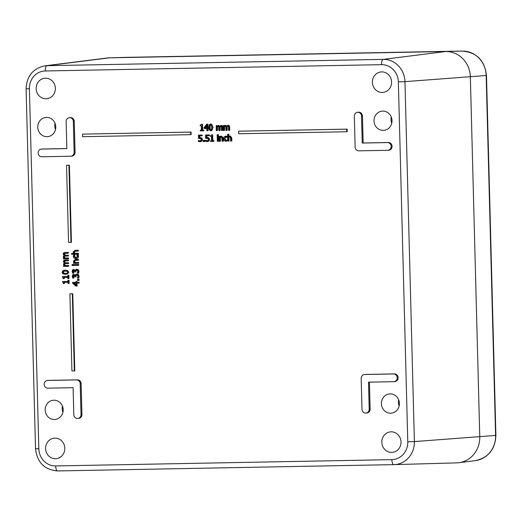<?xml version="1.0" encoding="UTF-8"?>
<svg xmlns="http://www.w3.org/2000/svg" width="522" height="522" viewBox="0 0 522 522"><rect width="100%" height="100%" fill="white"/><g stroke="black" fill="none" stroke-linecap="round" stroke-linejoin="round"><path stroke-width="0.78" d="M208.793 127.44L209.335 129.991L210.836 130.8L212.284 129.952L212.695 127.361L212.154 124.823L210.66 124.001L209.205 124.849L208.793 127.44M211.697 129.371L210.816 130.076L209.883 129.391L209.785 125.43L210.673 124.725L211.586 125.384L211.697 129.371M211.136 124.693L210.242 125.397L210.085 127.388L210.34 129.358L211.273 130.043M210.855 123.988L213.152 127.329L211.293 130.768M75.559 259.473L73.406 261.072L74.085 262.546L73.576 262.559L73.595 263.382L78.169 263.297L78.15 262.475L74.731 262.54L74.144 261.281L74.463 260.504L78.091 260.276L78.072 259.454L74.914 259.519L78.528 259.414L78.554 260.243L78.091 260.276M75.944 260.289L74.927 260.471L74.6 261.241L75.188 262.501L78.613 262.435L78.633 263.264L78.169 263.297M78.613 262.435L78.15 262.475M75.188 262.501L74.731 262.54M75.155 260.341L75.481 260.328M78.528 259.414L78.072 259.454M73.576 262.559L74.059 262.52M72.088 265.502L72.891 265.489L72.865 264.55L72.062 264.569L72.088 265.502M72.062 264.569L73.321 264.517L73.348 265.457L72.891 265.489M73.321 264.517L72.865 264.55M75.768 258.677L77.55 258.005L78.091 256.341L77.693 254.906L76.832 254.919L77.419 256.374L75.749 257.822L73.98 256.439L74.489 254.964L73.622 254.984L73.308 256.433L73.974 258.07L76.466 258.625M73.622 254.984L74.946 254.932L74.444 256.4L76.205 257.79M74.62 255.545L74.163 255.578M74.946 254.977L74.489 255.01M74.946 254.932L74.489 254.964M76.832 254.919L78.156 254.873L78.554 256.309L78.006 257.972L76.232 258.638M78.411 255.506L77.954 255.539M78.156 254.873L77.693 254.906M73.648 265.424L78.228 265.339L78.202 264.51L73.628 264.595L73.648 265.424M73.628 264.595L78.665 264.478L78.685 265.3L78.228 265.339M78.665 264.478L78.202 264.51M75.318 250.325L73.165 251.924L73.843 253.398L71.54 253.444L71.56 254.266L77.935 254.149L77.909 253.32L74.489 253.385L73.902 252.126L74.222 251.356L77.856 251.128L77.83 250.299L74.672 250.364L78.293 250.266L78.313 251.095L77.856 251.128M75.703 251.141L74.685 251.317L74.365 252.093L74.953 253.353L78.372 253.287L78.391 254.116L77.935 254.149M78.372 253.287L77.909 253.32M74.953 253.353L74.489 253.385M74.92 251.193L75.246 251.173M78.293 250.266L77.83 250.299M71.54 253.444L73.817 253.372M76.982 269.261L75.403 269.776L75.031 270.657L73.576 269.476L72.467 270.083L72.153 271.466L72.578 273.163L73.439 273.143L73.028 270.722L73.687 270.363L74.75 271.969L75.429 271.955L75.612 270.598L76.486 270.187L77.439 270.526L77.811 271.512L77.321 273.254L78.183 273.234L78.515 271.447L77.909 269.848L76.382 269.3L76.982 269.261L78.365 269.815L78.972 271.414L78.646 273.202L78.183 273.234M74.039 269.443L73.471 269.482L75.429 270.624M76.943 270.155L76.068 270.559L75.886 271.916L75.429 271.955M74.144 270.331L73.491 270.69L73.543 272.419L73.08 272.451M73.543 272.419L73.896 273.058L73.439 273.091M73.896 273.058L73.439 273.143M201.394 124.288L200.161 125.221L200.174 125.822L201.283 125.795L201.394 130.174L200.291 130.193L200.304 130.859L203.28 130.807L203.267 130.141L202.184 130.161L202.027 124.275L201.394 124.288L201.857 124.249L202.49 124.243L202.64 130.122L203.724 130.102L203.743 130.774L203.28 130.807M200.291 130.193L201.394 130.148M203.724 130.102L203.267 130.141M202.64 130.122L202.184 130.161M202.49 124.243L202.027 124.275M77.106 274.161L75.533 274.676L75.161 275.557L73.706 274.376L72.591 274.983L72.284 276.366L72.702 278.063L73.569 278.043L73.158 275.623L73.811 275.264L74.881 276.869L75.553 276.856L75.736 275.499L76.61 275.087L77.569 275.427L77.935 276.412L77.452 278.154L78.313 278.135L78.646 276.347L78.039 274.748L76.512 274.207L77.106 274.161L78.496 274.716L79.103 276.314L78.776 278.102L78.313 278.135M74.163 274.344L73.602 274.383L75.559 275.525M77.073 275.055L76.199 275.459L76.016 276.817L75.553 276.856M74.274 275.231L73.615 275.59L73.667 277.319L73.21 277.352M73.667 277.319L74.026 277.958L73.569 277.991M74.026 277.958L73.569 278.043M206.679 124.21L204.043 127.629L204.063 128.549L206.758 128.497L206.816 130.741L207.606 130.722L207.547 128.484L208.271 128.471L208.252 127.766L207.528 127.779L207.43 124.197L206.679 124.21L207.143 124.171L207.893 124.158L207.984 127.74L208.715 127.727L208.728 128.432L208.271 128.471M208.004 128.471L208.063 130.689L207.606 130.722M206.673 125.241L206.738 127.792L204.689 127.831L206.673 125.241M208.715 127.727L208.252 127.766M207.984 127.74L207.528 127.779M207.893 124.158L207.43 124.197M206.686 125.789L205.146 127.792L206.738 127.766M205.146 127.792L204.689 127.831M77.452 280.464L78.62 280.445L78.594 279.394L77.426 279.42L77.452 280.464M77.426 279.42L79.05 279.361L79.083 280.412L78.62 280.445M79.05 279.361L78.594 279.394M221.237 125.404L219.403 126.311L218.183 125.489L216.95 126.187L216.937 125.645L216.167 125.665L216.291 130.565L217.067 130.546L216.969 126.885L218.007 126.272L218.659 126.605L218.888 130.513L219.658 130.5L219.547 126.853L220.604 126.226L221.25 126.559L221.485 130.467L222.255 130.448L222.17 127.224L221.746 125.835L220.702 125.443L221.158 125.404L222.209 125.802L222.633 127.185L222.718 130.415L222.255 130.448M218.464 126.239L217.426 126.853L217.524 130.513L217.067 130.546M217.426 126.853L216.969 126.885M221.06 126.187L220.01 126.82L220.121 130.461L219.658 130.5M220.01 126.82L219.547 126.853M222.209 125.802L221.746 125.835M218.483 125.463L219.86 126.278M216.167 125.665L217.4 125.769M217.393 125.613L216.937 125.645M65.367 274.331L67.743 273.782L68.486 272.184L67.677 270.624L65.25 270.155L62.881 270.709L62.131 272.301L62.94 273.867L65.367 274.331M67.142 271.244L67.808 272.197L67.175 273.189L66.411 273.378L63.475 273.247L62.81 272.288L63.416 271.316L64.186 271.12L67.142 271.244M64.839 271.062L63.88 271.283L63.273 272.256L63.938 273.215L66.34 273.391M64.741 270.181L65.713 270.122L68.943 272.145L65.883 274.311M228.284 125.267L226.444 126.18L225.23 125.352L223.997 126.056L223.984 125.515L223.207 125.528L223.338 130.428L224.108 130.415L224.01 126.755L225.047 126.141L225.7 126.474L225.935 130.383L226.705 130.369L226.594 126.722L227.644 126.096L228.297 126.422L228.525 130.33L229.302 130.317L229.217 127.087L228.793 125.704L227.742 125.306L228.284 125.267L229.249 125.671L229.673 127.055L229.758 130.285L229.302 130.317M225.511 126.109L224.473 126.715L224.571 130.383L224.108 130.415M224.473 126.715L224.01 126.755M228.107 126.056L227.05 126.683L227.161 130.33L226.705 130.369M227.05 126.683L226.594 126.722M229.249 125.671L228.793 125.704M225.53 125.332L226.907 126.141M223.207 125.528L224.447 125.639M224.44 125.482L223.984 125.515M67.899 278.565L68.526 278.552L68.441 275.368L67.814 275.375L67.847 276.536L62.353 276.64L63.253 278.65L63.814 278.637L63.782 277.456L67.867 277.378L67.899 278.565M67.847 276.51L62.353 276.64M68.441 275.368L67.814 275.375M68.897 275.329L68.982 278.513L68.526 278.552M64.239 277.443L64.271 278.604L63.814 278.637M198.543 138.487L200.755 138.584L201.127 139.524L200.839 140.594L199.972 141.005L198.347 140.496L198.373 141.423L200.578 141.723L201.916 141.057L201.459 141.097L201.955 139.511L201.283 137.945L199.306 137.612L199.26 135.87L201.825 135.824L201.805 135.054L198.458 135.12L198.543 138.487L200.207 138.271M198.347 140.496L200.428 140.973M199.535 140.796L199.071 140.829M198.862 140.457L198.406 140.496M199.978 141.762L201.459 141.097M199.724 135.864L199.769 137.567L201.746 137.912L202.412 139.478L201.916 141.057M200.324 137.534L199.306 137.612M198.458 135.12L202.262 135.022L202.282 135.792L201.825 135.824M202.262 135.022L201.805 135.054M68.03 283.466L68.65 283.453L68.571 280.268L67.945 280.275L67.977 281.436L62.477 281.541L63.384 283.55L63.938 283.537L63.912 282.356L67.997 282.278L68.03 283.466M67.977 281.41L62.477 281.541M68.571 280.268L67.945 280.275M69.028 280.229L69.113 283.413L68.65 283.453M64.369 282.343L64.402 283.505L63.938 283.537M204.2 141.547L204.167 140.301L203.188 140.314L203.221 141.566L204.657 141.508L204.624 140.261L204.167 140.301M203.188 140.314L204.624 140.261M346.719 129.169L238.645 131.192L238.711 133.762L346.784 131.74L346.719 129.169L347.176 129.13L347.247 131.701L346.784 131.74M347.176 129.13L238.645 131.192M205.661 138.35L207.873 138.454L208.245 139.387L207.958 140.457L207.09 140.875L205.466 140.366L205.485 141.292L207.697 141.586L209.035 140.927L208.578 140.96L209.074 139.381L208.402 137.815L206.425 137.482L206.379 135.74L208.944 135.694L208.924 134.924L205.577 134.989L205.661 138.35L207.325 138.134M205.466 140.366L207.547 140.836M206.647 140.666L206.19 140.699M205.981 140.327L205.524 140.359M207.097 141.632L208.578 140.96M206.843 135.733L206.888 137.436L208.865 137.782L209.531 139.341L209.035 140.927M207.436 137.397L206.425 137.482M205.577 134.989L209.381 134.891L209.4 135.655L208.944 135.694M209.381 134.891L208.924 134.924M190.68 134.663L190.615 132.092L82.541 134.121L82.606 136.692L190.68 134.663L191.143 134.63L191.072 132.059L190.615 132.092M82.541 134.121L191.072 132.059M211.573 134.852L210.34 135.785L210.353 136.386L211.462 136.366L211.58 140.738L210.47 140.764L210.49 141.429L213.465 141.371L213.446 140.705L212.363 140.725L212.206 134.839L211.573 134.852L212.669 134.806L212.819 140.692L213.903 140.672L213.922 141.338L213.465 141.371M210.47 140.764L211.573 140.712M213.903 140.672L213.446 140.705M212.819 140.692L212.363 140.725M212.669 134.806L212.206 134.839M71.925 370.966L74.326 370.92L72.31 293.795L69.902 293.84L71.925 370.966M69.902 293.84L72.767 293.755L74.783 370.888L74.326 370.92M72.767 293.755L72.31 293.795M218.105 141.286L217.974 136.386L217.204 136.399L217.335 141.299L218.561 141.253L218.437 136.353L217.974 136.386M217.204 136.399L218.437 136.353M70.959 242.371L68.943 165.246L66.542 165.291L68.558 242.417L71.423 242.338L69.4 165.206L68.943 165.246M66.542 165.291L69.4 165.206M218.007 135.57L217.987 134.709L217.113 134.728L217.132 135.583L218.007 135.57L218.47 135.531L218.444 134.676L217.987 134.709M217.113 134.728L218.444 134.676M65.478 259.976L63.73 260.445L63.371 261.483L64.199 262.964L63.443 264.262L64.108 265.587L63.606 265.6L63.625 266.422L68.206 266.337L68.18 265.509L64.761 265.574L64.18 264.458L64.48 263.767L68.128 263.558L68.108 262.736L64.702 262.814L64.108 261.679L64.408 260.987L68.056 260.778L68.036 259.956L64.813 260.021L68.036 259.956M65.87 260.798L65.407 260.83M65.942 263.571L65.478 263.61M64.865 260.948L64.565 261.646L65.55 262.755L64.702 262.814M64.943 263.727L64.637 264.426L65.224 265.541L68.643 265.476L68.663 266.298L68.206 266.337M64.062 265.561L63.606 265.6M68.493 259.917L68.519 260.746L68.056 260.778M65.165 262.775L68.108 262.736M68.571 262.697L68.591 263.525L68.128 263.558M65.224 265.541L64.761 265.574M68.643 265.476L68.18 265.509M220.343 136.51L219.109 136.366L219.24 141.266L220.01 141.247L219.912 137.586L221.08 136.973L221.811 137.325L222.059 141.214L222.829 141.194L222.75 138.017L221.171 136.19L221.726 136.151L223.207 137.984L223.292 141.162L222.829 141.194M221.543 136.94L220.369 137.554L220.467 141.214L220.01 141.247M220.369 137.554L219.912 137.586M221.726 136.151L219.892 136.894L219.879 136.346L219.109 136.366M220.336 136.314L219.879 136.346M65.283 252.433L63.534 252.909L63.169 253.94L64.004 255.421L63.24 256.72L63.912 258.044L63.41 258.057L63.43 258.879L68.004 258.795L67.984 257.972L64.565 258.031L63.978 256.915L64.284 256.224L67.932 256.015L67.912 255.193L64.506 255.271L63.906 254.142L64.213 253.444L67.86 253.242L67.84 252.413L64.617 252.478L67.84 252.413M65.668 253.255L65.211 253.287M65.746 256.034L65.283 256.067M64.669 253.411L64.369 254.103L65.354 255.212L64.506 255.271M64.741 256.191L64.441 256.883L65.022 257.998L68.441 257.933L68.467 258.762L68.004 258.795M63.867 258.018L63.41 258.057M68.297 252.38L68.323 253.203L67.86 253.242M64.963 255.238L67.912 255.193M68.369 255.154L68.395 255.982L67.932 256.015M65.022 257.998L64.565 258.031M68.441 257.933L67.984 257.972M226.059 136.098L224.075 136.829L223.533 138.741L224.179 140.653L225.732 141.253L227.077 140.842L227.05 139.916L225.7 140.535L224.329 138.728L225.608 136.849L226.985 137.41L226.959 136.483L225.458 136.138L227.422 136.444L227.442 137.371L226.985 137.41M226.065 136.816L224.786 138.695L226.163 140.496M227.422 136.444L226.959 136.483M225.732 141.253L227.077 140.842M227.005 139.916L227.507 139.883L227.533 140.81M227.507 139.883L227.05 139.916M78.672 282.278L76.571 282.317L76.551 281.534L75.899 281.547L75.918 282.33L72.571 282.389L72.591 283.192L75.814 286.056L76.669 286.043L76.597 283.159L78.691 283.12L78.672 282.278L79.129 282.239L79.148 283.081L78.691 283.12M75.938 283.172L75.997 285.364L73.556 283.211L75.938 283.172M74.046 283.205L75.984 284.914M75.918 282.298L72.571 282.389M76.551 281.534L75.899 281.547M77.015 281.502L77.034 282.278L76.571 282.317M77.034 282.278L79.129 282.239M77.054 283.146L77.132 286.004L76.669 286.043M228.89 136.346L228.838 134.232L227.605 134.285L227.781 141.103L228.558 141.09L228.46 137.43L229.628 136.81L230.359 137.162L230.607 141.051L231.376 141.038L231.292 137.854L229.719 136.027L230.274 135.988L231.755 137.821L231.84 140.999L231.376 141.038M230.091 136.777L228.917 137.39L229.014 141.051L228.558 141.09M228.917 137.39L228.46 137.43M230.274 135.988L228.44 136.731L228.375 134.265L227.605 134.285M228.838 134.232L228.375 134.265M63.188 409.692A9.644 9.005 85.6 0 1 54.921 419.473A9.644 9.005 85.6 0 1 45.205 410.546A9.644 9.005 85.6 0 1 53.44 400.237A9.644 9.005 85.6 0 1 63.188 409.692M399.408 403.382A9.644 9.005 85.6 0 1 391.148 413.17A9.644 9.005 85.6 0 1 381.425 404.243A9.644 9.005 85.6 0 1 389.666 393.934A9.644 9.005 85.6 0 1 399.408 403.382M392.009 120.575A9.644 9.005 85.6 0 1 383.742 130.363A9.644 9.005 85.6 0 1 374.02 121.43A9.644 9.005 85.6 0 1 382.261 111.127A9.644 9.005 85.6 0 1 392.009 120.575M55.782 126.879A9.644 9.005 85.6 0 1 47.515 136.666A9.644 9.005 85.6 0 1 37.799 127.74A9.644 9.005 85.6 0 1 46.034 117.43A9.644 9.005 85.6 0 1 55.782 126.879M64.8 448.241A10.29 9.605 85.6 0 1 55.978 458.681A10.29 9.605 85.6 0 1 45.616 449.161A10.29 9.605 85.6 0 1 54.405 438.167A10.29 9.605 85.6 0 1 64.8 448.241M401.02 441.938A10.29 9.605 85.6 0 1 392.205 452.378A10.29 9.605 85.6 0 1 381.836 442.852A10.29 9.605 85.6 0 1 390.626 431.857A10.29 9.605 85.6 0 1 401.02 441.938M391.598 82A10.29 9.605 85.6 0 1 382.776 92.44A10.29 9.605 85.6 0 1 372.414 82.913A10.29 9.605 85.6 0 1 381.204 71.919A10.29 9.605 85.6 0 1 391.598 82M55.371 88.303A10.29 9.605 85.6 0 1 46.556 98.743A10.29 9.605 85.6 0 1 36.188 89.223A10.29 9.605 85.6 0 1 44.977 78.222A10.29 9.605 85.6 0 1 55.371 88.303M48.213 380.414A3.856 3.602 85.6 0 1 48.605 380.381L77.426 379.84A3.856 3.602 85.6 0 1 81.125 383.631L81.934 414.481A3.856 3.602 85.6 0 1 78.626 418.396L77.706 418.468A3.856 3.602 -94.4 0 0 81.014 414.553L80.205 383.703A3.856 3.602 -94.4 0 0 76.506 379.912L47.685 380.453A3.856 3.602 -94.4 0 0 44.187 384.479A3.856 3.602 -94.4 0 0 47.887 388.166L73.106 387.689L73.811 414.69A3.856 3.602 -94.4 0 0 77.706 418.468M369.419 382.137L370.124 409.078A3.856 3.602 85.6 0 1 366.822 412.993L365.902 413.065A3.856 3.602 -94.4 0 0 369.204 409.15L368.499 382.15L393.718 381.68A3.856 3.602 -94.4 0 0 397.216 377.654A3.856 3.602 -94.4 0 0 393.516 373.967L364.695 374.509A3.856 3.602 -94.4 0 0 361.191 378.43L362 409.281A3.856 3.602 -94.4 0 0 365.902 413.065M365.224 374.463A3.856 3.602 85.6 0 1 365.615 374.437L394.436 373.896A3.856 3.602 85.6 0 1 398.136 377.582A3.856 3.602 85.6 0 1 394.828 381.602L393.914 381.673M357.635 112.276L358.555 112.204A3.856 3.602 85.6 0 1 362.451 115.982L363.155 142.982L388.375 142.506A3.856 3.602 85.6 0 1 392.074 146.193A3.856 3.602 85.6 0 1 388.773 150.212L387.853 150.284A3.856 3.602 -94.4 0 0 391.154 146.264A3.856 3.602 -94.4 0 0 387.454 142.578L362.242 143.048L361.531 116.054A3.856 3.602 -94.4 0 0 357.635 112.276A3.856 3.602 -94.4 0 0 354.327 116.191L355.136 147.041A3.856 3.602 -94.4 0 0 358.836 150.832L387.657 150.29A3.856 3.602 -94.4 0 0 387.853 150.284M42.158 149.024A3.856 3.602 85.6 0 1 42.543 148.992L66.842 148.535M69.446 117.678L70.359 117.607A3.856 3.602 85.6 0 1 74.261 121.391L75.07 152.241A3.856 3.602 85.6 0 1 71.762 156.156L70.842 156.228A3.856 3.602 -94.4 0 0 74.15 152.313L73.341 121.456A3.856 3.602 -94.4 0 0 69.446 117.678A3.856 3.602 -94.4 0 0 66.137 121.593L66.842 148.587L41.623 149.064A3.856 3.602 -94.4 0 0 38.126 153.09A3.856 3.602 -94.4 0 0 41.825 156.776L70.646 156.235A3.856 3.602 -94.4 0 0 70.842 156.228M363.155 142.982L362.242 143.048M125.632 57.374A24.912 23.262 85.6 0 1 125.828 57.368L109.228 57.831A25.722 24.012 85.6 0 1 109.431 57.831L445.657 51.521A25.722 24.012 85.6 0 1 470.348 76.786L479.77 436.725A25.722 24.012 85.6 0 1 458.812 462.714A25.722 24.012 85.6 0 1 456.43 462.883A25.722 24.012 -94.4 0 0 456.633 462.877A25.722 24.012 -94.4 0 0 479.77 436.725L470.348 76.786A25.722 24.012 -94.4 0 0 445.657 51.521L109.431 57.831A25.722 24.012 -94.4 0 0 107.049 58.001L44.879 65.837C32.971 68.447 26.713 76.095 26.1 88.786L29.402 88.792A17.526 16.358 85.6 0 1 45.31 70.966L381.53 64.663A17.526 16.358 85.6 0 1 398.351 81.869L407.78 441.808A17.526 16.358 85.6 0 1 391.872 459.634L55.652 465.937A17.526 16.358 85.6 0 1 38.83 448.731L29.402 88.792M391.265 116.993A9.644 9.005 -94.4 0 0 391.741 123.185M398.671 399.806A9.644 9.005 -94.4 0 0 399.147 405.992M62.444 406.109A9.644 9.005 -94.4 0 0 62.921 412.295M55.038 123.303A9.644 9.005 -94.4 0 0 55.515 129.489M210.242 125.397L209.785 125.43M210.085 127.388L209.622 127.427M210.34 129.358L209.883 129.391M213.152 127.329L212.695 127.361M211.116 123.968L210.66 124.001M74.6 261.241L74.144 261.281M74.927 260.471L74.463 260.504M74.444 256.4L73.98 256.439M78.006 257.972L77.55 258.005M78.554 256.309L78.091 256.341M74.365 252.093L73.902 252.126M74.685 251.317L74.222 251.356M76.068 270.559L75.612 270.598M75.879 271.551L75.416 271.584M73.491 270.69L73.028 270.722M73.321 271.486L72.865 271.518M78.365 269.815L77.909 269.848M78.972 271.414L78.515 271.447M76.199 275.459L75.736 275.499M76.003 276.451L75.546 276.484M73.615 275.59L73.158 275.623M73.452 276.386L72.989 276.419M78.496 274.716L78.039 274.748M79.103 276.314L78.646 276.347M220.036 127.237L219.573 127.27M222.633 127.185L222.17 127.224M63.938 273.215L63.475 273.247M65.805 273.411L65.341 273.443M68.943 272.145L68.486 272.184M65.713 270.122L65.25 270.155M63.88 271.283L63.416 271.316M227.077 127.1L226.62 127.14M229.673 127.055L229.217 127.087M202.412 139.478L201.955 139.511M201.746 137.912L201.283 137.945M209.531 139.341L209.074 139.381M208.865 137.782L208.402 137.815M64.565 261.646L64.108 261.679M64.637 264.426L64.18 264.458M223.207 137.984L222.75 138.017M64.369 254.103L63.906 254.142M64.441 256.883L63.978 256.915M224.786 138.695L224.329 138.728M231.755 137.821L231.292 137.854M42.543 148.992L41.623 149.064M74.261 121.391L73.341 121.456M75.07 152.241L74.15 152.313M388.375 142.506L387.454 142.578M362.451 115.982L361.531 116.054M370.124 409.078L369.204 409.15M365.615 374.437L364.695 374.509M394.436 373.896L393.516 373.967M81.934 414.481L81.014 414.553M81.125 383.631L80.205 383.703M77.426 379.84L76.506 379.912M48.605 380.381L47.685 380.453M391.872 459.634A5.142 1.84 88.9 0 0 393.81 464.632A22.668 21.161 -94.4 0 0 393.999 464.632A22.668 21.161 -94.4 0 0 414.383 441.579L407.78 441.808M55.652 465.937A5.142 1.84 88.9 0 0 57.583 470.942L393.803 464.639A5.142 1.84 88.9 0 0 393.816 464.632L456.633 462.877M38.83 448.731L35.522 448.724C37.095 462.388 44.448 469.793 57.583 470.942A5.142 1.84 88.9 0 0 57.59 470.942L393.81 464.632M45.31 70.966A5.142 1.84 -91.1 0 1 46.98 65.687A22.668 21.161 -94.4 0 0 44.879 65.837M381.53 64.663A5.142 1.84 -91.1 0 1 383.2 59.384L46.98 65.687L109.431 57.831L126.03 57.368A5.142 1.84 88.9 0 0 126.037 57.368A5.142 1.84 88.9 0 0 126.03 57.368L462.257 51.058A5.142 1.84 88.9 0 0 462.257 51.058L462.257 51.058A24.912 23.262 85.6 0 1 486.165 75.527L495.593 435.465A24.912 23.262 85.6 0 1 475.294 460.632L458.812 462.714M398.351 81.869L404.961 81.641A22.668 21.161 -94.4 0 0 383.2 59.384L445.657 51.521L462.257 51.058C476.677 52.317 484.749 60.461 486.478 75.481L404.961 81.641L414.383 441.579L495.9 435.42C495.228 449.37 488.357 457.774 475.294 460.632M126.037 57.368L125.828 57.368A24.912 23.262 85.6 0 1 126.03 57.368L462.257 51.058M210.966 130.794L211.423 130.761M210.523 124.008L210.979 123.975M199.593 137.58L200.05 137.547M206.712 137.449L207.169 137.41M64.832 262.801L65.296 262.768M64.637 255.258L65.093 255.225M225.909 141.247L226.365 141.208M42.347 148.998L41.434 149.07M365.42 374.444L364.5 374.515M48.409 380.388L47.489 380.46M35.522 448.724L26.1 88.786M495.9 435.42L486.478 75.481"/></g></svg>
